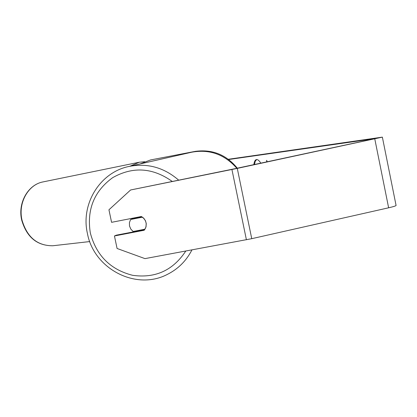 <?xml version="1.0" encoding="UTF-8"?>
<svg xmlns="http://www.w3.org/2000/svg" width="417" height="417" viewBox="0 0 417 417"><rect width="100%" height="100%" fill="white"/><g stroke="black" fill="none" stroke-linecap="round" stroke-linejoin="round"><path stroke-width="0.63" d="M260.818 163.167C259.223 160.628 257.789 159.424 256.518 159.555L256.392 159.575C255.1 159.909 254.25 161.603 253.838 164.658M228.323 159.268L382.363 137.13L237.278 168.39L130.589 189.985L235.449 168.588L375.451 138.559L228.657 159.518M267.214 161.801L266.651 160.3L266.708 161.905M144.636 229.72L116.322 235.167L114.446 235.97L117.078 248.48L144.97 258.623L251.743 238.68L388.628 207.796C394.034 206.54 396.51 205.706 396.046 205.3L382.379 137.203M114.446 235.97L144.214 230.247L145.877 227.296L146.273 223.882L145.59 221.062L144.058 218.607L141.337 216.501L111.579 222.324L108.941 209.793L130.589 189.985M256.695 159.544L255.277 161.176L254.433 164.533M130.604 219.493L129.432 222.595L129.499 225.951L130.792 229.069L133.122 231.487L144.986 229.204L146.075 226.572L146.195 223.21L145.298 220.442L143.224 217.773L142.468 217.179L130.604 219.493L132.622 218.69L132.997 218.133M135.707 230.992L136.317 231.32M141.983 216.861L132.622 218.69M89.759 241.563L52.792 245.759C37.295 245.816 27.022 237.21 21.965 219.947C17.952 202.73 28.325 184.47 43.133 181.89L139.283 162.229L129.958 166.227M231.93 169.5L246.405 239.78M237.278 168.39L251.743 238.68M374.8 138.991L388.628 207.796M236.83 168.296C224.565 154.358 209.532 148.994 191.737 152.205L128.989 166.451C147.363 162.88 163.902 167.431 178.606 180.092M172.179 181.395C152.638 167.571 132.804 166.32 112.679 177.652C94.112 191.2 86.658 209.631 90.322 232.952C96.306 255.512 110.396 269.627 132.575 275.303C155.28 278.504 173.019 270.414 185.784 251.039M191.95 249.892C186.336 260.797 178.168 268.949 167.452 274.355C135.947 290.998 93.789 268.741 87.403 233.379C80.585 204.148 99.84 172.336 128.989 166.451M190.413 152.502L195.099 151.392C212.232 149.057 226.301 154.655 237.309 168.192M193.968 151.611L150.532 159.956L139.997 163.949M52.792 245.759C37.045 245.79 26.672 237.195 21.663 219.978C17.66 202.87 28.038 184.559 43.133 181.89M144.636 161.723L139.283 162.229M191.737 152.205C209.595 148.999 224.638 154.363 236.866 168.286M139.987 163.954L150.532 159.956"/></g></svg>
